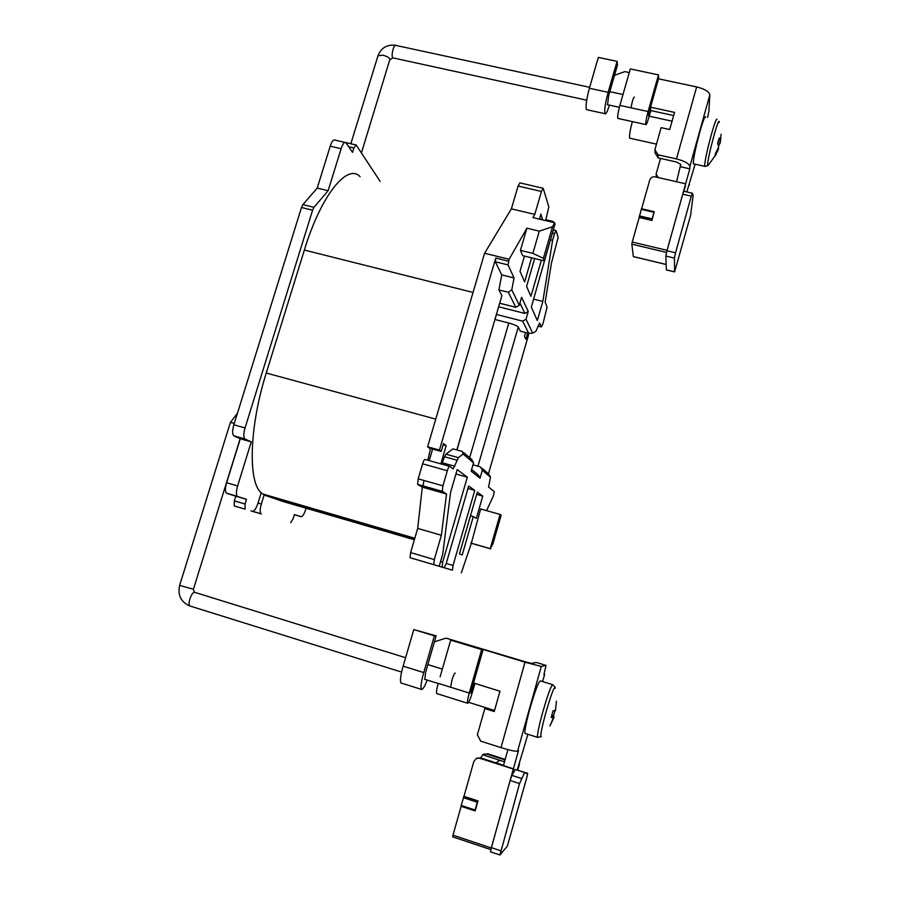 <?xml version="1.0" encoding="UTF-8"?>
<svg xmlns="http://www.w3.org/2000/svg" width="900" height="900" viewBox="0 0 900 900"><rect width="100%" height="100%" fill="white"/><g stroke="black" fill="none" stroke-linecap="round" stroke-linejoin="round"><path stroke-width="1.35" d="M455.231 673.087C454.489 673.054 453.364 675.518 451.834 680.479L450.675 687.217M258.019 503.089L261.349 504.056C259.92 509.152 259.819 512.404 261.023 513.799L250.92 510.874M245.093 509.164L234.236 505.935L234.338 500.884L245.07 504.034L245.093 509.164L234.394 506.014M245.093 439.076L233.741 435.78C232.256 434.081 232.29 430.414 233.854 424.789L245.047 427.939C243.484 433.575 243.428 437.243 244.868 438.941L251.246 441.877L237.623 485.944C236.104 491.366 236.036 494.843 237.398 496.384L226.778 493.346L235.789 496.204L234.338 500.884M226.778 493.346L226.474 493.189C225.056 491.636 225.112 488.149 226.631 482.749L237.623 485.944M233.977 435.926L240.278 438.772L226.631 482.749M233.854 424.789L301.489 207.495L302.895 204.626L317.216 188.089L330.233 146.171C331.92 141.244 333.551 139.241 335.126 140.153L344.869 142.425M261.349 504.056L264.15 494.933L261.18 492.806C247.838 481.793 249.322 426.532 266.254 373.027L304.358 250.054C321.086 195.03 347.558 162.776 360.101 176.704M264.296 494.438L265.331 495.428L283.365 501.593L414.36 539.752M252.428 511.324C254.306 511.267 256.185 508.489 258.041 503.01L261.18 492.806M524.464 256.072L520.02 271.339L524.632 281.903L531.619 257.816M542.632 219.893L540.911 214.042L539.438 219.127M456.851 449.944L501.885 295.639L498.915 289.924L508.343 292.286L511.785 289.777L519.278 305.291L521.606 297.248L528.233 311.512L526.005 319.23L532.721 333.135L535.804 331.447L539.606 322.954L541.406 326.981L542.925 323.876L547.099 307.103L545.153 302.243L551.441 263.081L558.135 237.454L556.054 230.648L554.512 233.651L552.701 233.213M554.366 226.148L531.326 307.147L537.334 320.535L542.835 301.444L552.6 240.278L554.512 233.651M553.59 222.491L553.275 221.501L552.521 222.244M534.656 258.559L526.59 286.403L530.921 296.348L541.384 260.201M543.386 258.322L532.856 253.373L539.303 231.154L552.521 226.766L543.386 258.322L544.32 260.91L555.03 223.864L554.692 222.761L532.957 217.586L534.78 214.391L541.451 191.475L543.195 188.291L548.831 206.843L545.67 220.612M541.451 191.475L518.085 186.019L511.391 208.845L484.582 253.26L509.108 259.267L526.894 228.184L520.436 250.357L522.596 255.623L544.32 260.91M509.108 259.267L508.061 264.926L495.304 261.787L495.765 258.075L439.447 450.079L427.601 446.805L429.412 448.178L441.169 451.429L439.447 450.079M511.785 289.777L514.058 277.954L508.061 264.926M482.771 496.114L477.293 492.188L459.439 553.939L462.206 554.985L473.299 516.577L476.348 518.366L482.771 496.114L476.662 494.392M482.175 468.382L488.52 473.794L490.5 477.202L482.31 470.272L480.026 478.192L471.15 471.127L473.558 462.859L463.072 453.994L458.438 457.661L453.173 468.945L449.629 466.312C449.044 466.234 448.267 467.707 447.334 470.723L442.912 485.831L442.305 491.4L417.645 484.425L422.291 487.136L417.69 528.413L410.591 552.6L434.306 559.564L441.371 535.264L446.524 493.999L442.305 491.4M434.306 559.564L433.744 564.683L410.108 557.73L410.591 552.6M440.55 561.577L442.654 562.196L467.325 477.202L457.211 469.586L450.562 492.401L442.755 553.984L439.178 566.28L433.744 564.683M442.654 562.196L442.091 567.135L430.166 563.625M446.231 563.479L453.037 565.481L452.464 570.195L442.091 567.135M444.15 567.743L446.265 563.344L468.686 486.034L474.772 490.387L453.037 565.481M410.108 557.73L452.464 570.195M461.363 572.816L471.33 543.285L480.668 508.95L500.062 514.462L490.241 548.674L470.824 543.06M490.5 477.202L488.565 487.058L494.303 491.569L493.436 495.889L486.562 510.626M484.582 253.26L427.601 446.805M518.085 186.019L519.896 182.869L542.903 188.224M447.334 470.723L422.595 463.815L418.174 478.856L442.912 485.831M457.088 460.238L444.51 456.75L445.894 454.196L452.947 448.864L462.42 451.474L463.072 453.994M488.475 473.76L528.615 334.699L527.816 333.101M469.665 457.673L508.793 323.032C513.99 324.461 517.14 325.811 518.243 327.094L520.38 331.2L528.705 333.326L522.664 321.142L496.519 314.505M508.793 323.032L495.056 319.534M302.895 204.626L313.988 207.326L328.118 190.71L341.111 148.714C342.799 143.775 344.407 141.761 345.926 142.672L352.519 152.381L353.891 147.949L356.197 145.001L380.183 181.474M313.988 207.326L312.593 210.206L301.489 207.495M245.047 427.939L312.593 210.206M237.713 496.541L246.51 499.343L245.07 504.034M417.645 484.425L418.174 478.856M422.595 463.815C423.551 460.811 424.35 459.36 424.991 459.45L449.494 466.279M423.923 480.476L423.034 485.955M442.012 567.09L430.178 563.636M430.549 448.493L427.86 460.249M284.119 501.806L283.365 501.593M290.678 522.585L293.119 518.749L294.379 514.575L301.095 516.701C302.591 516.634 304.155 514.148 305.786 509.254L306.101 508.219M306.36 507.375L306.551 506.745M463.815 452.678L471.623 459.349L473.558 462.859M482.31 470.272L480.465 466.909L472.984 464.827M471.611 469.53L478.17 474.817L480.026 478.192M522.664 321.142L526.005 319.23M528.233 311.512L524.891 313.425L498.757 306.832M519.278 305.291L515.79 307.282L499.804 303.255M501.885 295.639L456.986 449.978M328.118 190.71L317.216 188.089M246.51 499.343L235.789 496.204M251.246 441.877L240.278 438.772M525.6 332.527L524.452 336.51L525.892 339.322L527.704 333.067M441.709 464.108L442.271 462.769L454.871 466.267M444.51 456.75L442.271 462.769M498.915 289.924L501.739 274.905L495.304 261.787M440.854 463.871L446.175 445.68L443.498 443.486L441.169 451.429M501.739 274.905L514.058 277.954M532.721 333.135L528.705 333.326M443.104 444.836L446.175 445.68M432.619 449.066L429.221 460.631M417.69 528.413L441.371 535.264M422.291 487.136L446.524 493.999M511.391 208.845L534.78 214.391M539.303 231.154L526.894 228.184M554.692 222.761L552.521 226.766M490.241 548.674L492.907 543.96L501.154 515.205L500.062 514.462M490.702 548.887L471.33 543.285M470.475 515.779L473.299 516.577M539.528 218.812L542.722 219.578M467.978 488.475L474.772 490.387M533.644 299.137L542.835 301.444M550.789 239.839L552.6 240.278M455.918 474.019L467.325 477.202M532.856 253.373L520.436 250.357M634.376 96.998C633.296 97.672 632.194 101.284 631.046 107.831M519.548 783.562L499.95 854.977L507.364 846.079L526.804 777.544L527.67 773.37L527.108 773.82L524.599 772.492L519.548 783.562L510.131 780.514L491.355 847.631L500.805 850.781M490.567 851.839L491.355 847.631M518.501 770.535L527.625 773.347M510.131 780.514L511.718 775.789L515.329 769.511L524.599 772.492M496.001 762.851L499.77 760.275L504.517 761.794M517.736 770.288L519.502 763.976L518.827 764.347M505.046 759.938L486.754 754.065L482.625 754.774L499.77 760.275M518.974 764.404L517.365 770.164M476.989 758.126L480.499 757.867L476.303 758.543L473.805 761.591L463.973 796.331L477.979 800.921L475.245 810.63L460.901 806.242L463.973 796.331M503.539 765.281L480.499 757.867M511.718 775.789L513.743 768.555L512.077 775.102M507.926 749.644L503.449 765.619L513.394 768.825L518.524 750.488L517.601 751.14C515.655 751.59 510.12 750.42 500.996 747.63L480.713 741.161L477.371 734.794L484.796 708.592L486.202 708.075L494.483 710.674M500.996 747.63L525.004 662.22L445.995 638.134L526.118 662.04L531.326 663.39L536.411 662.479L546.053 665.415L543.915 674.528L544.658 674.325L544.106 673.852M513.394 768.825L490.871 849.521M517.207 770.119L527.906 734.31M525.004 662.22L541.294 666.428L546.053 665.415M440.123 676.834L450.686 640.125L483.075 649.485L470.711 693.079L473.647 683.055L499.973 691.222L494.235 711.551L484.796 708.592M445.995 638.134L434.419 641.801M483.075 649.485L481.646 649.575L469.26 693.023C467.696 698.715 467.134 702.124 467.572 703.238C468.596 703.192 470.216 699.502 472.421 692.179L474.919 683.449M401.479 683.134L400.984 682.976C399.859 681.03 400.579 675.416 403.132 666.158L413.786 629.572L436.14 635.861L425.599 672.311L424.822 679.331M436.14 635.861L434.363 635.85L423.743 672.57C421.178 681.863 420.401 687.465 421.402 689.389C422.595 689.996 424.519 686.891 427.196 680.074M413.786 629.572L434.363 635.85M450.686 640.125L481.646 649.575M436.995 693.641L436.736 693.562C436.185 692.415 436.691 689.006 438.244 683.336L469.26 693.023M513.169 769.005L479.824 758.273M461.137 806.321L452.981 835.155L491.096 847.913M483.39 754.29L486.754 754.065M505.192 759.398L487.384 753.683M482.625 754.774L480.735 757.946M490.759 849.566L452.678 836.842L452.981 835.155M463.68 796.545L477.979 800.921M461.059 805.387L475.099 810.023L477.293 802.238L463.252 797.625M475.099 810.023L474.941 810.877M477.709 801.146L477.293 802.238M691.301 196.144L675.54 252.81L674.404 258.097L674.595 271.912L690.604 215.269L693.158 195.255L692.381 193.208L691.301 196.144L682.729 194.175L666.945 250.774L675.54 252.81M674.404 258.097L665.842 256.05L666.337 269.843L674.584 271.834M665.842 256.05L666.945 250.774M682.729 194.175L683.775 191.239L692.325 193.196M683.775 191.239L685.327 185.648M658.53 78.817L696.645 86.929C704.779 88.987 709.166 91.654 709.808 94.939L689.861 166.444C689.107 163.553 684.641 161.044 676.462 158.929L658.024 154.8L658.17 157.894L676.474 162L680.76 164.407L676.575 181.732M689.861 166.444L689.805 168.829L666.495 252.518M685.462 185.67L683.91 191.273M686.812 191.936L695.115 164.183M707.58 117.394L708.874 111.521L709.808 94.939M688.523 185.794L689.456 184.489M656.426 177.154L656.123 174.071L658.283 177.57M660.533 158.422L656.123 174.071M672.244 120.532L671.389 121.028M689.805 168.829L680.76 166.792M614.52 75.296L624.758 71.629L629.269 72.585M618.232 118.496L617.794 118.395C617.445 116.235 618.131 111.904 619.875 105.39L630.315 68.929L658.485 74.903L658.62 78.502L648.18 115.504L650.587 107.19L674.539 112.399L669.712 129.544L661.129 127.654L654.896 149.737L658.024 154.8M658.485 74.903L648.09 111.544C646.335 118.08 645.581 122.422 645.806 124.56C646.245 125.179 647.145 123.188 648.506 118.564L650.779 110.565L673.65 115.549M658.17 157.894L655.054 152.865L654.896 149.737M650.587 107.19L650.779 110.565M587.194 109.8L586.373 109.62C585.551 106.043 586.553 98.91 589.399 88.245L598.331 57.398L617.062 61.358L617.467 65.047L608.614 95.816L607.579 104.737M617.062 61.358L608.153 92.306C605.306 103.005 604.226 110.138 604.901 113.692C605.79 114.772 607.275 111.915 609.39 105.131M685.496 183.769L655.155 176.861C652.511 176.524 650.722 177.559 649.766 179.966L641.633 208.789M639.191 217.463L641.441 208.744L654.221 211.748L651.949 220.444L639.191 217.463L632.25 242.055L666.934 250.301M666.484 252.416L631.845 244.17L633.352 256.579L666.135 264.454M631.845 244.17L632.25 242.055M639.349 215.888L652.129 218.869L653.974 212.31L641.194 209.329M651.949 220.444L639.135 216.956M652.129 218.869L651.915 219.949M641.441 208.744L654.188 211.714L653.974 212.31M555.289 688.286L554.962 687.06C553.219 689.062 550.136 697.759 545.726 713.16C541.609 728.426 540.079 736.268 541.159 736.695L541.294 736.571M552.488 684.619L540.428 680.918C538.785 681.03 535.298 690.188 529.988 708.39C526.14 722.543 524.475 730.867 525.015 733.387L525.352 733.5M554.996 710.685L553.444 716.051L554.108 717.176L549.889 725.974L553.489 717.57L551.205 717.457L553.061 710.775L555.413 710.617L556.414 701.179L555.502 710.156M551.464 716.681L553.489 717.57M554.108 717.176L551.644 716.141M553.444 716.051L551.846 715.466M719.212 122.546C719.246 118.89 717.48 123.278 713.925 135.697C710.291 149.164 708.165 158.794 707.546 164.576L707.895 165.724L715.972 154.609M705.656 116.978C705.06 115.492 703.102 120.532 699.806 132.075C695.475 148.264 693.293 158.828 693.27 163.766L693.844 163.901M718.403 149.321L715.117 156.094L715.264 154.08L718.74 146.734L717.626 143.516L719.19 137.869L720.371 140.85L718.504 140.692M721.091 134.28L720.371 140.85M718.549 145.732L720.191 143.01L720.866 137.61M717.908 142.65L720.191 143.01M718.571 148.871L717.998 148.657M632.351 121.601C630.135 129.994 629.224 135.517 629.606 138.15L630.113 138.263M589.658 87.323L395.921 45.416C394.189 43.301 390.994 54.821 392.569 57.499L393.435 57.983M377.989 55.766L382.748 55.17C386.449 56.126 388.856 57.409 389.993 59.029L361.429 152.933M234.326 423.27L230.389 422.46L179.64 585.326M240.143 438.705L193.421 589.252L179.629 585.36C177.536 595.136 180.922 601.999 189.799 605.947L190.181 606.071M405.596 657.709L194.445 592.268C192.859 592.549 191.34 594.788 189.889 598.972C188.843 602.663 188.809 604.991 189.799 605.947L401.603 672.086M495.765 258.075L508.545 261.214M261.293 513.934L250.976 510.896M414.608 538.898L265.331 495.428M266.254 373.027L435.757 419.13M473.051 292.444L304.358 250.054M515.79 307.282L508.343 292.286M524.891 313.425L519.93 303.041M341.111 148.714L330.233 146.171M353.891 147.949L348.716 146.745M294.334 514.721L301.095 516.701M518.243 327.094L477.945 466.211M538.009 326.093L541.384 326.947M445.894 454.196L458.438 457.661M542.621 681.592L544.658 674.325M541.294 666.428L517.601 751.14M423.743 672.57L403.132 666.158M474.941 810.866L460.924 806.242M511.909 775.395L521.303 778.421M527.602 773.37L518.58 770.467M676.462 158.929L696.645 86.929M608.153 92.306L589.399 88.245M648.09 111.544L619.875 105.39M554.918 687.082L552.836 684.731C551.351 684.889 547.954 694.091 542.678 712.35C538.819 726.525 537.097 734.85 537.514 737.336L537.806 737.449M717.019 119.441C716.512 117.979 714.623 123.03 711.337 134.606C706.995 150.817 704.745 161.381 704.587 166.309L705.06 166.477M586.71 100.181L392.816 57.848L390.105 59.681M237.454 413.224L230.4 422.438M350.831 143.752L378.034 55.62C381.195 47.846 386.955 44.404 395.291 45.27M607.264 104.67L619.357 107.302M424.631 679.275L438.199 683.505M262.485 493.909L414.799 538.256M261.023 513.799L252.731 511.358M237.398 496.384L226.474 493.189M244.868 438.941L233.741 435.78M244.935 509.085L234.236 505.935M355.702 144.889L345.825 142.582M442.249 491.344L417.577 484.369M410.017 557.663L433.665 564.626M541.406 326.981L537.998 326.115M555.84 230.591L553.613 230.062M553.05 221.445L545.918 219.757M444.229 567.743L452.396 570.15M427.838 664.594L442.35 669.094M193.41 589.286L194.31 592.222M609.806 91.676L622.98 94.522M400.984 682.976L421.402 689.389M436.736 693.562L467.572 703.238M490.77 849.6L452.678 836.842M483.986 753.941L483.345 754.324M499.95 854.977L490.522 851.827M586.373 109.62L604.901 113.692M617.794 118.395L645.806 124.56M666.135 264.488L633.364 256.624M666.337 269.921L674.595 271.912M468.641 702.326L494.539 710.449M525.015 733.387L537.514 737.336L541.069 736.74M649.181 116.179L672.064 121.185M629.606 138.15L656.471 144.135M693.27 163.766L704.587 166.309L707.895 165.724"/></g></svg>
